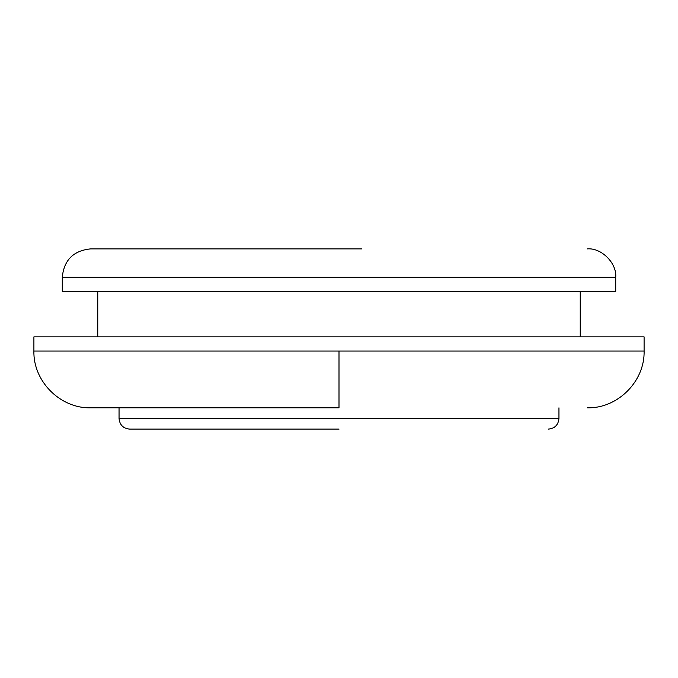 <?xml version="1.0" encoding="UTF-8"?>
<svg xmlns="http://www.w3.org/2000/svg" width="678" height="678" viewBox="0 0 678 678"><rect width="100%" height="100%" fill="white"/><g stroke="black" fill="none" stroke-linecap="round" stroke-linejoin="round"><path stroke-width="1.02" d="M339 407.825L339 351.06L33.9 351.06L33.9 336.873L644.1 336.873L644.1 351.06C644.897 381.375 617.658 408.622 587.334 407.825M33.9 351.06C33.103 381.375 60.342 408.622 90.666 407.825L339.025 407.825M587.334 248.885C601.378 247.623 616.988 263.225 615.717 277.268L62.283 277.268C63.978 260.047 73.444 250.589 90.666 248.885L361.611 248.885M119.048 407.825L119.048 418.47C119.684 424.928 123.227 428.471 129.684 429.115L339.025 429.115M62.283 277.268L62.283 291.464L615.717 291.464L580.241 291.464L580.241 336.873M548.256 291.464L580.241 291.464M119.048 418.47L558.952 418.47C558.316 424.928 554.774 428.471 548.316 429.115M339 351.06L644.1 351.06M97.759 291.464L97.759 336.873M615.717 277.268L615.717 291.464M558.952 407.825L558.952 418.47"/></g></svg>
